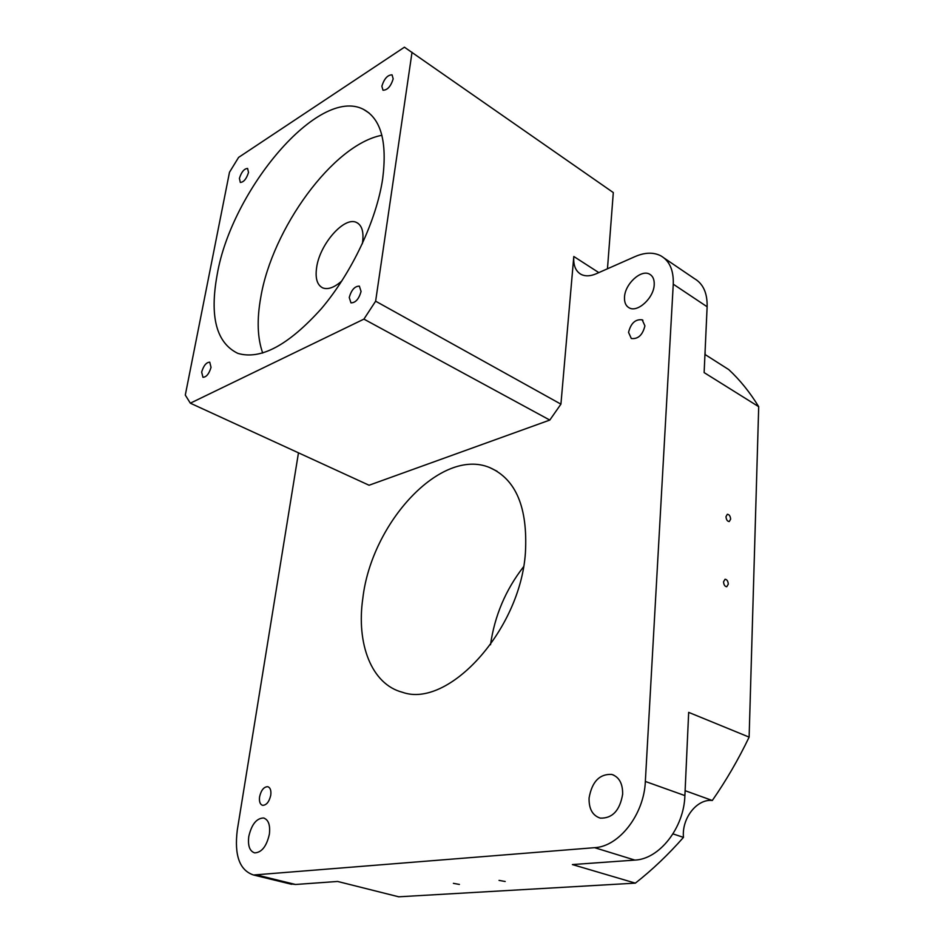<?xml version="1.0" encoding="UTF-8"?>
<svg xmlns="http://www.w3.org/2000/svg" width="944" height="944" viewBox="0 0 944 944"><rect width="100%" height="100%" fill="white"/><g stroke="black" fill="none" stroke-linecap="round" stroke-linejoin="round"><path stroke-width="1.42" d="M211.031 367.346L209.745 362.166C206.276 362.343 203.585 365.647 201.662 372.089L202.948 377.305C206.417 377.128 209.108 373.812 211.031 367.346M248.508 172.481L247.599 168.445C244.177 168.657 241.452 171.961 239.41 178.369L240.319 182.428C243.741 182.204 246.467 178.888 248.508 172.481M393.188 78.859L392.055 74.847C387.606 74.918 384.208 78.694 381.86 86.187L383.004 90.235C387.453 90.152 390.851 86.364 393.188 78.859M361.068 291.484L359.369 286.138C354.791 286.126 351.416 289.902 349.245 297.466L350.956 302.859C355.534 302.859 358.897 299.071 361.068 291.484M362.319 243.812L362.543 242.443C363.936 231.917 361.953 225.274 356.596 222.513C344.466 215.964 319.886 243.941 316.665 267.27C315.06 278.185 317.09 285.064 322.754 287.908C328.028 289.855 334.4 287.519 341.881 280.911M499.034 880.386L505.193 881.495L499.034 880.386M453.391 883.348L459.421 884.434L453.391 883.348M730.632 519.165C730.361 516.108 729.275 514.48 727.352 514.268L725.983 516.651C726.243 519.707 727.328 521.348 729.24 521.56L730.632 519.165M728.284 584.183C728.048 581.126 726.974 579.486 725.063 579.25L723.541 581.799C723.777 584.855 724.85 586.507 726.75 586.743L728.284 584.183M270.763 795.178C271.306 790.399 270.291 787.567 267.718 786.682C263.848 786.812 261.134 790.175 259.588 796.795C259.022 801.598 260.037 804.441 262.644 805.338C266.515 805.197 269.217 801.81 270.763 795.178M644.917 325.881L642.191 319.815C635.406 319.013 630.863 323.202 628.551 332.371L631.312 338.507C638.085 339.274 642.616 335.073 644.917 325.881M382.686 178.699C387.347 141.777 380.939 118.673 363.487 109.374C318.765 85.774 231.457 190.322 217.179 274.621C209.474 316.688 216.365 342.943 237.841 353.375C260.627 360.148 288.475 345.244 321.385 308.653C351.793 272.828 376.491 220.483 382.686 178.699M381.895 135.287C333.067 144.491 272.084 228.932 260.733 297.549C256.768 319.65 257.429 338.153 262.703 353.044M490.502 644.74C494.656 615.771 505.654 589.799 523.507 566.837M362.826 598.295C371.511 522.787 440.942 447.161 489.653 467.551C515.99 479.163 527.908 507.612 525.407 552.924C520.227 630.486 448.14 708.791 402.474 692.282C371.452 684.317 356.195 643.714 362.826 598.295M753.631 581.752L752.781 610.933M624.515 297.148C624.928 284.002 641.129 269.028 649.614 274.185C652.894 276.049 654.428 279.542 654.216 284.663C653.897 297.891 637.578 312.889 629.235 307.862C625.813 305.974 624.244 302.399 624.515 297.148M248.779 836.514C251.576 824.431 256.497 818.247 263.541 817.988C268.438 819.616 270.385 825.009 269.382 834.177C266.609 846.308 261.712 852.538 254.679 852.88C249.664 851.217 247.694 845.765 248.779 836.514M589.08 798.01C591.971 781.715 599.511 773.844 611.7 774.41C619.134 776.936 622.792 783.544 622.651 794.211C619.854 810.518 612.396 818.495 600.278 818.129C592.549 815.581 588.808 808.866 589.08 798.01M705.097 351.546L705.144 354.566M704.956 354.448L728.768 369.6C739.919 379.948 749.902 392.303 758.705 406.687L749.123 737.122L688.672 712.366L684.896 795.591C684.034 827.829 659.408 859.193 634.864 860.09L572.394 864.574L635.359 883.136L398.71 896.8L337.622 881.46L295.555 884.481L289.478 883.773M664.293 258.172L694.312 278.551C703.174 283.696 707.445 293.1 707.127 306.765L704.13 372.597L758.705 406.687M672.978 833.894L683.468 837.375C668.151 854.768 652.115 870.026 635.359 883.136M607.464 268.78L613.305 192.576L404.433 47.2L238.596 157.4L229.498 172.233L185.295 395.064L190.322 403.182L369.069 485.24L549.797 420.068L560.925 404.15L573.799 256.485C573.185 265.347 575.651 271.329 581.197 274.444C585.374 276.486 590.378 276.262 596.219 273.76L635.052 256.591C644.87 252.343 653.46 252.083 660.824 255.824C669.591 260.874 673.733 270.326 673.261 284.179L645.342 781.455C644.115 814.353 619.122 846.567 594.626 847.677L253.547 875.005C239.611 870.368 234.183 855.417 237.274 830.154L298.469 452.825M190.322 403.182L363.924 319.119L375.629 301.195L412.032 52.25M375.629 301.195L560.925 404.15M749.123 737.122C738.361 759.542 726.089 780.664 712.307 800.488C696.908 798.636 681.58 818.413 683.468 837.375M685.12 790.683L712.307 800.488M363.924 319.119L549.797 420.068M707.127 306.765L673.261 284.179M684.896 795.591L645.342 781.455M634.864 860.09L594.626 847.677M295.555 884.481L257.441 875.159M598.815 272.615L573.799 256.485M358.189 223.445L356.596 222.513M642.935 320.287L642.191 319.815M369.104 113.02L363.487 109.374M489.653 467.551L497.004 471.221M649.614 274.185L650.888 275.034M263.541 817.988L264.32 818.2M611.7 774.41L613.765 775.142M291.602 884.292L253.547 875.005"/></g></svg>
